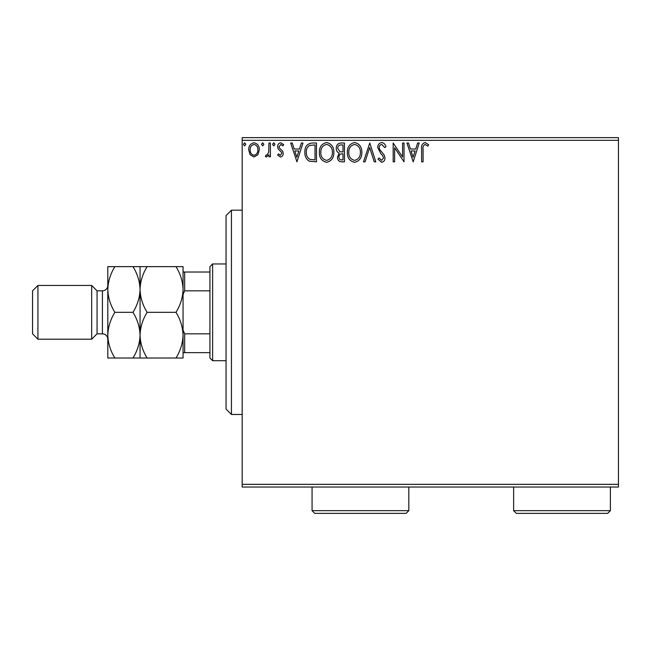 <?xml version="1.0" encoding="UTF-8"?>
<svg xmlns="http://www.w3.org/2000/svg" width="651" height="651" viewBox="0 0 651 651"><rect width="100%" height="100%" fill="white"/><g stroke="black" fill="none" stroke-linecap="round" stroke-linejoin="round"><path stroke-width="0.98" d="M618.45 487.029L242.18 487.029L242.18 484.336L618.45 484.336L618.45 487.029M257.902 154.726L253.996 156.997L250.098 154.735L248.698 149.844C248.658 145.946 250.423 143.586 253.996 142.772C257.576 143.586 259.342 145.946 259.31 149.844L257.902 154.726M270.401 143.008L270.401 156.761L268.961 156.761L268.961 154.735L266.438 156.997L265.339 156.533L266.031 155.068L266.674 155.312L268.733 152.35L268.961 143.008L270.401 143.008M280.435 156.997L277.643 155.044L278.49 153.864L280.345 155.312L281.737 153.465L281.395 152.212L278.115 148.867L277.643 146.744C277.627 144.53 278.644 143.204 280.695 142.772L283.673 144.628L282.843 145.905L280.858 144.457L279.084 146.67L279.434 147.98L282.721 151.276L283.185 153.392C283.218 155.41 282.298 156.614 280.435 156.997M312.098 143.008L316.476 143.008L316.476 161.822L309.144 161.147C306.092 159.031 304.676 156.037 304.896 152.179C304.676 146.752 307.085 143.692 312.098 143.008M344.452 143.008L344.452 161.822L341.791 161.822C338.927 161.684 337.478 160.13 337.454 157.16L339.22 153.164C337.226 152.204 336.233 150.601 336.25 148.355C336.266 145.246 337.747 143.464 340.693 143.008L344.452 143.008M369.776 143.008L375.806 161.822L374.227 161.822L369.654 147.549L365.081 161.822L363.502 161.822L369.776 143.008M402.578 143.008L404.027 143.008L404.027 161.822L394.62 147.793L394.62 161.822L393.171 161.822L393.171 143.008L402.578 157.005L402.578 143.008M423.085 149.307L423.085 161.822L421.636 161.822L421.636 149.12C421.051 145.702 422.198 143.505 425.079 142.528L428.627 144.701L427.894 146.149L425.087 144.457C423.313 145.385 422.645 147.004 423.085 149.307M242.18 140.323L242.18 137.638L618.45 137.638L618.45 140.323L242.18 140.323L242.18 484.336M618.45 140.323L618.45 484.336M413.19 161.822L406.924 143.008L408.494 143.008L410.431 149.038L415.712 149.038L417.649 143.008L419.22 143.008L413.19 161.822M381.706 142.528C383.903 142.968 385.311 144.343 385.937 146.638L384.757 147.59L381.811 144.457C380.094 144.774 379.216 145.832 379.183 147.647L379.655 149.494L384.228 155.052L384.969 157.916C384.993 160.358 383.878 161.822 381.608 162.311L377.979 159.121L379.11 157.965L381.632 160.374L383.529 157.998L382.65 155.565L380.868 153.693L377.735 147.622C377.759 144.799 379.085 143.098 381.706 142.528M361.818 152.334C361.923 157.705 359.539 161.025 354.673 162.311C349.693 161.147 347.252 157.851 347.349 152.424C347.252 147.053 349.66 143.757 354.559 142.528C359.466 143.708 361.883 146.98 361.818 152.334M333.841 152.334C333.947 157.705 331.562 161.025 326.696 162.311C321.716 161.147 319.275 157.851 319.364 152.424C319.275 147.053 321.675 143.757 326.582 142.528C331.489 143.708 333.906 146.98 333.841 152.334M296.937 161.822L290.663 143.008L292.242 143.008L294.171 149.038L299.46 149.038L301.389 143.008L302.967 143.008L296.937 161.822M274.991 144.335L273.778 145.905L272.574 144.335L273.778 142.772L274.991 144.335M263.891 144.335L262.687 145.905L261.482 144.335L262.687 142.772L263.891 144.335M245.801 144.335L244.597 145.905L243.393 144.335L244.597 142.772L245.801 144.335M411.05 150.967L413.076 157.29L415.094 150.967L411.05 150.967M348.79 152.432C348.724 156.736 350.661 159.381 354.608 160.374C358.538 159.332 360.459 156.655 360.369 152.342C360.442 148.062 358.522 145.433 354.608 144.457C350.637 145.433 348.7 148.086 348.79 152.432M341.506 159.894L343.004 159.894L343.004 153.864L342.263 153.864C340.099 153.848 338.976 154.938 338.902 157.127C338.911 158.893 339.773 159.821 341.506 159.894M342.271 151.935L343.004 151.935L343.004 144.937L341.352 144.937C339.049 144.904 337.828 146.044 337.698 148.355L339.968 151.716L342.271 151.935M320.813 152.432C320.74 156.736 322.684 159.381 326.631 160.374C330.562 159.332 332.482 156.655 332.392 152.342C332.458 148.062 330.537 145.433 326.631 144.457C322.66 145.433 320.723 148.086 320.813 152.432M315.027 159.894L315.027 144.937L309.599 145.417C307.248 146.988 306.157 149.242 306.344 152.188C306.157 155.353 307.345 157.745 309.909 159.365L315.027 159.894M294.789 150.967L296.815 157.29L298.842 150.967L294.789 150.967M250.147 149.836C250.082 152.757 251.367 154.58 254.004 155.312C256.64 154.58 257.926 152.757 257.861 149.836C257.926 146.931 256.64 145.132 254.004 144.457C251.359 145.132 250.074 146.923 250.147 149.836M231.43 210.2L231.43 414.459L226.06 409.088L226.06 215.579L231.43 210.2L242.18 210.2M231.43 414.459L242.18 414.459M212.617 360.711L209.931 358.017L209.931 266.641L212.617 263.956L212.617 360.711L226.06 360.711M212.617 263.956L226.06 263.956M209.931 352.647L183.053 352.647M183.053 330.147L184.672 333.833L184.672 352.647M209.931 333.833L184.672 333.833M209.931 290.826L184.672 290.826L183.053 294.512M183.053 272.02L184.672 272.02L184.672 290.826M209.931 272.02L184.672 272.02M97.056 333.833L97.056 290.826L91.677 285.455L91.677 339.204L97.056 333.833L102.427 333.833A5.379 5.379 0 0 1 107.806 339.204M37.929 339.204L32.55 333.833L32.55 290.826L37.929 285.455L37.929 339.204L91.677 339.204M97.056 290.826L102.427 290.826A5.379 5.379 0 0 0 107.806 285.455M37.929 285.455L91.677 285.455M175.99 312.334C180.408 319.446 182.76 327.054 183.053 335.175C182.785 343.199 180.433 350.816 175.99 358.017L183.053 358.017L183.053 289.483C182.785 297.507 180.433 305.124 175.99 312.334L147.126 312.334C142.707 305.221 140.347 297.605 140.055 289.483C140.323 281.46 142.683 273.843 147.126 266.641L175.99 266.641C180.408 273.754 182.76 281.37 183.053 289.483L183.053 266.641L175.99 266.641M140.055 358.017L140.055 335.175C139.786 343.199 137.426 350.816 132.983 358.017L147.126 358.017C142.707 350.905 140.347 343.289 140.055 335.175C140.323 327.152 142.683 319.535 147.126 312.334M147.126 358.017L175.99 358.017M147.126 266.641L132.983 266.641C137.402 273.754 139.762 281.37 140.055 289.483L140.055 266.641M140.055 335.175L140.055 289.483C139.786 297.507 137.426 305.124 132.983 312.334C137.402 319.446 139.762 327.054 140.055 335.175M114.869 266.641C110.426 273.843 108.074 281.46 107.806 289.483C108.099 297.605 110.45 305.221 114.869 312.334C110.426 319.535 108.074 327.152 107.806 335.175C108.099 343.289 110.45 350.905 114.869 358.017L107.806 358.017L107.806 266.641L132.983 266.641M114.869 312.334L132.983 312.334M114.869 358.017L132.983 358.017M610.386 510.677L607.7 513.362L516.324 513.362L513.631 510.677L610.386 510.677L610.386 487.029M513.631 510.677L513.631 487.029M408.82 510.677L406.126 513.362L314.75 513.362L312.065 510.677L408.82 510.677L408.82 487.029M312.065 510.677L312.065 487.029M102.427 333.833L102.427 290.826"/></g></svg>
